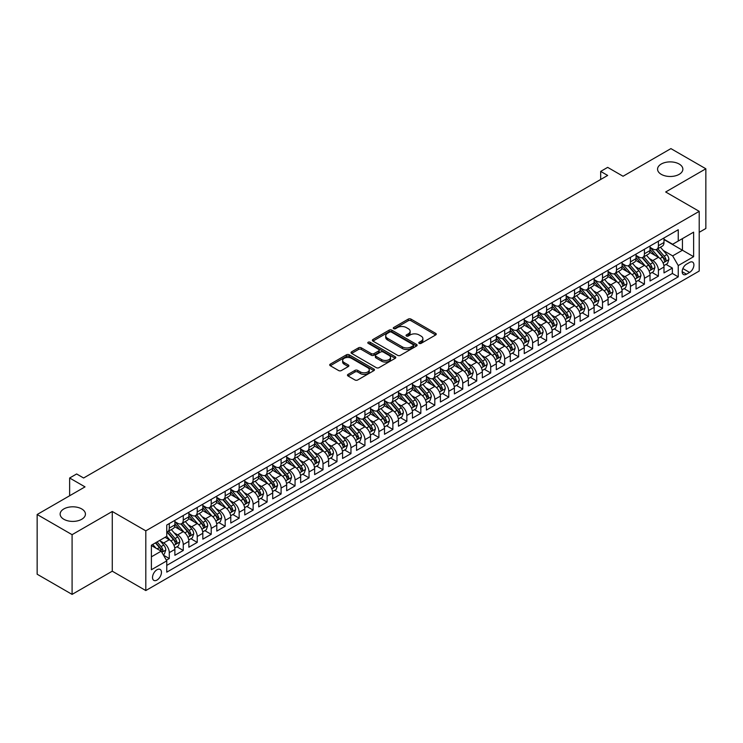 <?xml version="1.0" encoding="UTF-8"?>
<svg xmlns="http://www.w3.org/2000/svg" width="743" height="743" viewBox="0 0 743 743"><rect width="100%" height="100%" fill="white"/><g stroke="black" fill="none" stroke-linecap="round" stroke-linejoin="round"><path stroke-width="1.11" d="M419.191 343.368A1.356 0.78 0 0 0 421.114 343.368L435.686 334.954A1.941 1.124 0 0 0 436.252 334.155A1.941 1.124 0 0 0 435.686 333.366L411 319.109A1.941 1.124 0 0 0 408.251 319.109L393.679 327.524A1.356 0.78 0 0 0 393.279 328.081A1.356 0.78 0 0 0 393.679 328.638A1.356 0.78 0 0 0 395.601 328.638L397.486 327.542A6.204 3.585 0 0 1 406.263 327.542L408.325 328.731A6.204 3.585 0 0 1 410.145 331.267A6.204 3.585 0 0 1 408.325 333.802L406.44 334.889A1.356 0.78 0 0 0 406.04 335.446A1.356 0.78 0 0 0 406.44 336.003A1.356 0.78 0 0 0 408.353 336.003L410.247 334.907A6.204 3.585 0 0 1 419.024 334.907L421.077 336.096A6.204 3.585 0 0 1 422.897 338.632A6.204 3.585 0 0 1 421.077 341.167L419.191 342.254A1.356 0.78 0 0 0 418.792 342.811A1.356 0.78 0 0 0 419.191 343.368L419.191 342.254M81.73 508.946A12.65 7.3 0 0 0 67.947 507.358A12.65 7.3 0 0 0 60.137 514.11A12.65 7.3 0 0 0 63.842 519.273A12.65 7.3 0 0 0 77.625 520.852A12.65 7.3 0 0 0 85.436 514.11A12.65 7.3 0 0 0 81.73 508.946M679.158 164.027A12.65 7.3 0 0 0 665.375 162.438A12.65 7.3 0 0 0 657.564 169.19A12.65 7.3 0 0 0 661.27 174.345A12.65 7.3 0 0 0 675.053 175.933A12.65 7.3 0 0 0 682.863 169.19A12.65 7.3 0 0 0 679.158 164.027M156.987 580.069A6.325 3.65 120 0 0 161.12 574.497A6.325 3.65 120 0 0 160.144 569.426A6.325 3.65 120 0 0 156.987 569.742A6.325 3.65 120 0 0 152.854 575.314A6.325 3.65 120 0 0 153.82 580.376A6.325 3.65 120 0 0 156.987 580.069M348.04 374.388A1.941 1.124 0 0 0 347.464 375.178A1.941 1.124 0 0 0 348.04 375.977L354.959 379.97A1.941 1.124 0 0 0 357.708 379.97L373.896 370.627A1.941 1.124 0 0 0 374.463 369.838A1.941 1.124 0 0 0 373.896 369.048L349.201 354.792A1.941 1.124 0 0 0 346.461 354.792L330.273 364.135A1.941 1.124 0 0 0 329.706 364.924A1.941 1.124 0 0 0 330.273 365.714L338.641 370.553A1.941 1.124 0 0 0 341.381 370.553L348.309 366.55A1.941 1.124 0 0 0 348.876 365.76A1.941 1.124 0 0 0 348.309 364.962L344.158 362.565A5.192 3 0 0 1 342.644 360.448A5.192 3 0 0 1 345.848 357.68A5.192 3 0 0 1 351.495 358.33L367.757 367.72A5.192 3 0 0 1 369.271 369.838A5.192 3 0 0 1 366.067 372.605A5.192 3 0 0 1 360.411 371.955L357.708 370.395A1.941 1.124 0 0 0 354.959 370.395L348.04 374.388L348.04 375.977M699.209 232.318L705.85 228.491L705.85 168.782L670.91 148.609L623.052 176.249L607.672 167.37L600.688 171.401L607.672 175.441L83.615 478L76.631 473.969L69.638 478L69.638 495.748M72.09 534.681L72.09 594.391L112.267 571.191L112.267 511.481L72.09 534.681L37.15 514.509L85.018 486.879L69.638 478M112.267 511.481L145.804 530.846L699.209 211.346L699.209 271.046L145.804 590.555L145.804 530.846M705.85 168.782L665.672 191.982L699.209 211.346M397.626 355.34A1.941 1.124 0 0 0 400.366 355.34L416.554 345.997A1.941 1.124 0 0 0 417.12 345.207A1.941 1.124 0 0 0 416.554 344.418L391.858 330.161A1.941 1.124 0 0 0 389.118 330.161L372.93 339.505A1.941 1.124 0 0 0 372.364 340.294A1.941 1.124 0 0 0 372.93 341.083L397.626 355.34M368.742 343.656A1.356 0.78 0 0 1 370.116 343.851L370.116 342.235L395.22 356.733A1.941 1.124 0 0 1 395.787 357.522A1.941 1.124 0 0 1 395.22 358.312L379.032 367.655A1.941 1.124 0 0 1 376.292 367.655L351.606 353.399L351.606 351.82A1.941 1.124 0 0 0 351.03 352.609A1.941 1.124 0 0 0 351.606 353.399M351.606 351.82L358.525 347.817A1.941 1.124 0 0 1 361.274 347.817L371.286 353.603A1.941 1.124 0 0 0 374.026 353.603L378.624 350.947A1.941 1.124 0 0 0 379.19 350.157A1.941 1.124 0 0 0 378.624 349.368L368.203 343.34A1.356 0.78 0 0 1 367.804 342.792A1.356 0.78 0 0 1 368.639 342.068A1.356 0.78 0 0 1 370.116 342.235M72.09 594.391L37.15 574.218L37.15 514.509M166.386 560.194L169.283 558.522L163.488 555.179M160.182 540.923L163.692 542.957A7.904 4.56 60 0 1 169.283 552.634L174.874 549.411L174.874 555.3L183.261 550.461L176.899 546.783M174.159 532.861L177.67 534.886A7.904 4.56 60 0 1 183.261 544.563L188.852 541.341L188.852 547.229L197.229 542.39L190.877 538.712M188.137 524.79L191.638 526.815A7.904 4.56 60 0 1 197.229 536.502L202.82 533.27L202.82 539.158L211.207 534.319L204.845 530.651M202.105 516.719L205.616 518.744A7.904 4.56 60 0 1 211.207 528.431L216.798 525.199L216.798 531.096L225.185 526.248L218.823 522.58M216.083 508.658L219.594 510.682A7.904 4.56 60 0 1 225.185 520.36L230.776 517.137L230.776 523.026L239.153 518.187L232.8 514.509M230.061 500.587L233.571 502.612A7.904 4.56 60 0 1 239.153 512.289L244.744 509.066L244.744 514.955L253.131 510.116L246.778 506.447M244.029 492.516L247.54 494.541A7.904 4.56 60 0 1 253.131 504.228L258.722 500.996L258.722 506.884L267.108 502.045L260.747 498.377M258.007 484.445L261.517 486.47A7.904 4.56 60 0 1 267.108 496.157L272.7 492.925L272.7 498.822L281.086 493.974L274.724 490.306M271.984 476.384L275.495 478.408A7.904 4.56 60 0 1 281.086 488.086L286.668 484.863L286.668 490.751L295.055 485.913L288.702 482.235M285.962 468.313L289.464 470.338A7.904 4.56 60 0 1 295.055 480.015L300.646 476.792L300.646 482.681L309.032 477.842L302.67 474.173M299.931 460.242L303.441 462.267A7.904 4.56 60 0 1 309.032 471.954L314.623 468.722L314.623 474.61L323.01 469.771L316.648 466.102M313.908 452.171L317.419 454.205A7.904 4.56 60 0 1 323.01 463.883L328.601 460.66L328.601 466.548L336.978 461.7L330.626 458.032M327.886 444.11L331.397 446.134A7.904 4.56 60 0 1 336.978 455.812L342.569 452.589L342.569 458.477L350.956 453.639L344.594 449.961M341.854 436.039L345.365 438.064A7.904 4.56 60 0 1 350.956 447.75L356.547 444.518L356.547 450.407L364.934 445.568L358.572 441.899M355.832 427.968L359.343 429.993A7.904 4.56 60 0 1 364.934 439.68L370.525 436.447L370.525 442.336L378.902 437.497L372.549 433.828M369.81 419.897L373.32 421.931A7.904 4.56 60 0 1 378.902 431.609L384.493 428.386L384.493 434.274L392.88 429.435L386.527 425.758M383.787 411.836L387.289 413.86A7.904 4.56 60 0 1 392.88 423.538L398.471 420.315L398.471 426.203L406.858 421.365L400.496 417.696M397.756 403.765L401.266 405.789A7.904 4.56 60 0 1 406.858 415.476L412.449 412.244L412.449 418.133L420.835 413.294L414.473 409.625M411.733 395.694L415.244 397.719A7.904 4.56 60 0 1 420.835 407.405L426.417 404.173L426.417 410.071L434.804 405.223L428.451 401.554M425.711 387.632L429.213 389.657A7.904 4.56 60 0 1 434.804 399.335L440.395 396.112L440.395 402L448.781 397.161L442.419 393.484M439.68 379.562L443.19 381.586A7.904 4.56 60 0 1 448.781 391.264L454.372 388.041L454.372 393.929L462.759 389.091L456.397 385.422M453.657 371.491L457.168 373.515A7.904 4.56 60 0 1 462.759 383.202L468.35 379.97L468.35 385.858L476.727 381.02L470.375 377.351M467.635 363.42L471.146 365.445A7.904 4.56 60 0 1 476.727 375.131L482.318 371.899L482.318 377.797L490.705 372.949L484.343 369.28M481.603 355.358L485.114 357.383A7.904 4.56 60 0 1 490.705 367.061L496.296 363.838L496.296 369.726L504.683 364.887L498.321 361.209M495.581 347.287L499.092 349.312A7.904 4.56 60 0 1 504.683 358.99L510.274 355.767L510.274 361.655L518.66 356.816L512.298 353.148M509.559 339.217L513.069 341.241A7.904 4.56 60 0 1 518.66 350.928L524.242 347.696L524.242 353.584L532.629 348.746L526.276 345.077M523.536 331.146L527.038 333.18A7.904 4.56 60 0 1 532.629 342.857L538.22 339.635L538.22 345.523L546.607 340.675L540.245 337.006M537.505 323.084L541.015 325.109A7.904 4.56 60 0 1 546.607 334.787L552.198 331.564L552.198 337.452L560.584 332.613L554.222 328.935M551.482 315.013L554.993 317.038A7.904 4.56 60 0 1 560.584 326.725L566.175 323.493L566.175 329.381L574.553 324.542L568.2 320.874M565.46 306.943L568.962 308.967A7.904 4.56 60 0 1 574.553 318.654L580.144 315.422L580.144 321.32L588.53 316.472L582.168 312.803M579.429 298.872L582.939 300.906A7.904 4.56 60 0 1 588.53 310.583L594.121 307.361L594.121 313.249L602.508 308.41L596.146 304.732M593.406 290.81L596.917 292.835A7.904 4.56 60 0 1 602.508 302.512L608.099 299.29L608.099 305.178L616.476 300.339L610.124 296.671M607.384 282.739L610.895 284.764A7.904 4.56 60 0 1 616.476 294.451L622.067 291.219L622.067 297.107L630.454 292.268L624.092 288.6M621.352 274.669L624.863 276.693A7.904 4.56 60 0 1 630.454 286.38L636.045 283.148L636.045 289.046L644.432 284.197L638.07 280.529M635.33 266.607L638.841 268.632A7.904 4.56 60 0 1 644.432 278.309L650.023 275.086L650.023 280.975L658.409 276.136L658.409 270.238A7.904 4.56 -120 0 0 652.818 260.561L649.308 258.536M652.048 272.458L658.409 276.136M174.874 549.411A7.904 4.56 -120 0 0 169.283 539.724L165.095 537.3M188.852 541.341A7.904 4.56 -120 0 0 183.261 531.654L174.614 526.666M202.82 533.27A7.904 4.56 -120 0 0 197.229 523.592L188.592 518.595M216.798 525.199A7.904 4.56 -120 0 0 211.207 515.521L202.57 510.534M230.776 517.137A7.904 4.56 -120 0 0 225.185 507.45L216.538 502.463M244.744 509.066A7.904 4.56 -120 0 0 239.153 499.38L230.516 494.392M258.722 500.996A7.904 4.56 -120 0 0 253.131 491.318L244.493 486.321M272.7 492.925A7.904 4.56 -120 0 0 267.108 483.247L258.462 478.26M286.668 484.863A7.904 4.56 -120 0 0 281.086 475.176L272.44 470.189M300.646 476.792A7.904 4.56 -120 0 0 295.055 467.106L286.417 462.118M314.623 468.722A7.904 4.56 -120 0 0 309.032 459.044L300.386 454.057M328.601 460.66A7.904 4.56 -120 0 0 323.01 450.973L314.363 445.986M342.569 452.589A7.904 4.56 -120 0 0 336.978 442.902L328.341 437.915M356.547 444.518A7.904 4.56 -120 0 0 350.956 434.841L342.319 429.844M370.525 436.447A7.904 4.56 -120 0 0 364.934 426.77L356.287 421.783M384.493 428.386A7.904 4.56 -120 0 0 378.902 418.699L370.265 413.712M398.471 420.315A7.904 4.56 -120 0 0 392.88 410.628L384.242 405.641M412.449 412.244A7.904 4.56 -120 0 0 406.858 402.567L398.211 397.57M426.417 404.173A7.904 4.56 -120 0 0 420.835 394.496L412.189 389.508M440.395 396.112A7.904 4.56 -120 0 0 434.804 386.425L426.166 381.438M454.372 388.041A7.904 4.56 -120 0 0 448.781 378.354L440.135 373.367M468.35 379.97A7.904 4.56 -120 0 0 462.759 370.293L454.112 365.296M482.318 371.899A7.904 4.56 -120 0 0 476.727 362.222L468.09 357.234M496.296 363.838A7.904 4.56 -120 0 0 490.705 354.151L482.068 349.164M510.274 355.767A7.904 4.56 -120 0 0 504.683 346.089L496.036 341.093M524.242 347.696A7.904 4.56 -120 0 0 518.66 338.019L510.014 333.031M538.22 339.635A7.904 4.56 -120 0 0 532.629 329.948L523.991 324.96M552.198 331.564A7.904 4.56 -120 0 0 546.607 321.877L537.96 316.889M566.175 323.493A7.904 4.56 -120 0 0 560.584 313.815L551.938 308.819M580.144 315.422A7.904 4.56 -120 0 0 574.553 305.744L565.915 300.757M594.121 307.361A7.904 4.56 -120 0 0 588.53 297.674L579.884 292.686M608.099 299.29A7.904 4.56 -120 0 0 602.508 289.603L593.861 284.615M622.067 291.219A7.904 4.56 -120 0 0 616.476 281.541L607.839 276.545M636.045 283.148A7.904 4.56 -120 0 0 630.454 273.47L621.817 268.483M650.023 275.086A7.904 4.56 -120 0 0 644.432 265.4L635.785 260.412M689.569 262.418L686.495 264.192A6.13 3.539 120 0 0 682.492 269.588A6.13 3.539 120 0 0 683.43 274.501A6.13 3.539 120 0 0 686.495 274.195L689.569 272.421A6.13 3.539 120 0 0 693.572 267.025A6.13 3.539 120 0 0 692.634 262.112A6.13 3.539 120 0 0 689.569 262.418M151.396 556.832L161.175 551.185L166.766 560.863L166.766 572.156L678.248 276.86L678.248 265.567L672.656 255.88L663.285 250.465M166.766 560.863L151.396 569.742L151.396 545.213L166.766 536.335L166.766 525.041L678.248 229.736L678.248 241.038L693.618 232.16L693.618 256.688L678.248 265.567M174.874 521.651L177.67 523.267A7.904 4.56 60 0 0 181.617 523.657L187.208 520.434A7.904 4.56 -120 0 0 188.852 516.812L188.852 512.289M188.852 513.58L191.638 515.196A7.904 4.56 60 0 0 195.595 515.586L201.186 512.364A7.904 4.56 -120 0 0 202.82 508.741L202.82 504.228M202.82 505.519L205.616 507.125A7.904 4.56 60 0 0 209.572 507.525L215.164 504.293A7.904 4.56 -120 0 0 216.798 500.671L216.798 496.157M216.798 497.448L219.594 499.064A7.904 4.56 60 0 0 223.541 499.454L229.132 496.222A7.904 4.56 -120 0 0 230.776 492.609L230.776 488.086M230.776 489.377L233.571 490.993A7.904 4.56 60 0 0 237.519 491.383L243.11 488.16A7.904 4.56 -120 0 0 244.744 484.538L244.744 480.015M244.744 481.306L247.54 482.922A7.904 4.56 60 0 0 251.496 483.312L257.087 480.089A7.904 4.56 -120 0 0 258.722 476.467L258.722 471.954M258.722 473.245L261.517 474.851A7.904 4.56 60 0 0 265.474 475.251L271.056 472.019A7.904 4.56 -120 0 0 272.7 468.396L272.7 463.883M272.7 465.174L275.495 466.79A7.904 4.56 60 0 0 279.442 467.18L285.033 463.948A7.904 4.56 -120 0 0 286.668 460.335L286.668 455.812M286.668 457.103L289.464 458.719A7.904 4.56 60 0 0 293.42 459.109L299.011 455.886A7.904 4.56 -120 0 0 300.646 452.264L300.646 447.741M300.646 449.041L303.441 450.648A7.904 4.56 60 0 0 307.398 451.038L312.989 447.815A7.904 4.56 -120 0 0 314.623 444.193L314.623 439.68M314.623 440.971L317.419 442.587A7.904 4.56 60 0 0 321.366 442.977L326.957 439.745A7.904 4.56 -120 0 0 328.601 436.132L328.601 431.609M328.601 432.9L331.397 434.516A7.904 4.56 60 0 0 335.344 434.906L340.935 431.674A7.904 4.56 -120 0 0 342.569 428.061L342.569 423.538M342.569 424.829L345.365 426.445A7.904 4.56 60 0 0 349.321 426.835L354.913 423.612A7.904 4.56 -120 0 0 356.547 419.99L356.547 415.476M356.547 416.767L359.343 418.374A7.904 4.56 60 0 0 363.299 418.764L368.881 415.541A7.904 4.56 -120 0 0 370.525 411.919L370.525 407.405M370.525 408.696L373.32 410.312A7.904 4.56 60 0 0 377.268 410.703L382.859 407.47A7.904 4.56 -120 0 0 384.493 403.858L384.493 399.335M384.493 400.626L387.289 402.242A7.904 4.56 60 0 0 391.245 402.632L396.836 399.409A7.904 4.56 -120 0 0 398.471 395.787L398.471 391.264M398.471 392.555L401.266 394.171A7.904 4.56 60 0 0 405.223 394.561L410.805 391.338A7.904 4.56 -120 0 0 412.449 387.716L412.449 383.202M412.449 384.493L415.244 386.1A7.904 4.56 60 0 0 419.191 386.499L424.782 383.267A7.904 4.56 -120 0 0 426.417 379.645L426.417 375.131M426.417 376.422L429.213 378.038A7.904 4.56 60 0 0 433.169 378.428L438.76 375.196A7.904 4.56 -120 0 0 440.395 371.584L440.395 367.061M440.395 368.352L443.19 369.968A7.904 4.56 60 0 0 447.147 370.358L452.738 367.135A7.904 4.56 -120 0 0 454.372 363.513L454.372 358.99M454.372 360.281L457.168 361.897A7.904 4.56 60 0 0 461.115 362.287L466.706 359.064A7.904 4.56 -120 0 0 468.35 355.442L468.35 350.928M468.35 352.219L471.146 353.826A7.904 4.56 60 0 0 475.093 354.225L480.684 350.993A7.904 4.56 -120 0 0 482.318 347.371L482.318 342.857M482.318 344.148L485.114 345.764A7.904 4.56 60 0 0 489.07 346.154L494.662 342.922A7.904 4.56 -120 0 0 496.296 339.31L496.296 334.787M496.296 336.077L499.092 337.694A7.904 4.56 60 0 0 503.048 338.084L508.63 334.861A7.904 4.56 -120 0 0 510.274 331.239L510.274 326.725M510.274 328.016L513.069 329.623A7.904 4.56 60 0 0 517.017 330.013L522.608 326.79A7.904 4.56 -120 0 0 524.242 323.168L524.242 318.654M524.242 319.945L527.038 321.561A7.904 4.56 60 0 0 530.994 321.951L536.585 318.719A7.904 4.56 -120 0 0 538.22 315.106L538.22 310.583M538.22 311.874L541.015 313.49A7.904 4.56 60 0 0 544.972 313.88L550.563 310.648A7.904 4.56 -120 0 0 552.198 307.035L552.198 302.512M552.198 303.803L554.993 305.419A7.904 4.56 60 0 0 558.94 305.81L564.531 302.587A7.904 4.56 -120 0 0 566.175 298.965L566.175 294.451M566.175 295.742L568.962 297.349A7.904 4.56 60 0 0 572.918 297.748L578.509 294.516A7.904 4.56 -120 0 0 580.144 290.894L580.144 286.38M580.144 287.671L582.939 289.287A7.904 4.56 60 0 0 586.896 289.677L592.487 286.445A7.904 4.56 -120 0 0 594.121 282.832L594.121 278.309M594.121 279.6L596.917 281.216A7.904 4.56 60 0 0 600.864 281.606L606.455 278.384A7.904 4.56 -120 0 0 608.099 274.761L608.099 270.238M608.099 271.529L610.895 273.145A7.904 4.56 60 0 0 614.842 273.535L620.433 270.313A7.904 4.56 -120 0 0 622.067 266.691L622.067 262.177M622.067 263.468L624.863 265.075A7.904 4.56 60 0 0 628.819 265.474L634.411 262.242A7.904 4.56 -120 0 0 636.045 258.62L636.045 254.106M636.045 255.397L638.841 257.013A7.904 4.56 60 0 0 642.797 257.403L648.379 254.171A7.904 4.56 -120 0 0 650.023 250.558L650.023 246.035M166.766 565.386L672.378 273.47L672.378 268.065L663.991 272.904L663.991 267.016A7.904 4.56 -120 0 0 658.409 257.329L649.763 252.341M650.023 247.326L652.818 248.942A7.904 4.56 -120 0 0 656.766 249.332A7.904 4.56 -120 0 0 658.409 245.71L658.409 241.196M656.766 249.332L662.357 246.109A7.904 4.56 -120 0 0 663.991 242.487L663.991 237.964M169.283 523.592L169.283 528.106A7.904 4.56 60 0 1 167.649 531.728A7.904 4.56 60 0 1 166.766 532.044M167.649 531.728L173.24 528.496A7.904 4.56 -120 0 0 174.874 524.883L174.874 520.36M183.261 515.521L183.261 520.035A7.904 4.56 60 0 1 181.617 523.657M197.229 507.45L197.229 511.973A7.904 4.56 60 0 1 195.595 515.586M211.207 499.38L211.207 503.903A7.904 4.56 60 0 1 209.572 507.525M225.185 491.318L225.185 495.832A7.904 4.56 60 0 1 223.541 499.454M239.153 483.247L239.153 487.761A7.904 4.56 60 0 1 237.519 491.383M253.131 475.176L253.131 479.699A7.904 4.56 60 0 1 251.496 483.312M267.108 467.106L267.108 471.629A7.904 4.56 60 0 1 265.474 475.251M281.086 459.044L281.086 463.558A7.904 4.56 60 0 1 279.442 467.18M295.055 450.973L295.055 455.487A7.904 4.56 60 0 1 293.42 459.109M309.032 442.902L309.032 447.425A7.904 4.56 60 0 1 307.398 451.038M323.01 434.841L323.01 439.354A7.904 4.56 60 0 1 321.366 442.977M336.978 426.77L336.978 431.284A7.904 4.56 60 0 1 335.344 434.906M350.956 418.699L350.956 423.222A7.904 4.56 60 0 1 349.321 426.835M364.934 410.628L364.934 415.151A7.904 4.56 60 0 1 363.299 418.764M378.902 402.567L378.902 407.08A7.904 4.56 60 0 1 377.268 410.703M392.88 394.496L392.88 399.01A7.904 4.56 60 0 1 391.245 402.632M406.858 386.425L406.858 390.948A7.904 4.56 60 0 1 405.223 394.561M420.835 378.354L420.835 382.877A7.904 4.56 60 0 1 419.191 386.499M434.804 370.293L434.804 374.806A7.904 4.56 60 0 1 433.169 378.428M448.781 362.222L448.781 366.736A7.904 4.56 60 0 1 447.147 370.358M462.759 354.151L462.759 358.674A7.904 4.56 60 0 1 461.115 362.287M476.727 346.08L476.727 350.603A7.904 4.56 60 0 1 475.093 354.225M490.705 338.019L490.705 342.532A7.904 4.56 60 0 1 489.07 346.154M504.683 329.948L504.683 334.471A7.904 4.56 60 0 1 503.048 338.084M518.66 321.877L518.66 326.4A7.904 4.56 60 0 1 517.017 330.013M532.629 313.815L532.629 318.329A7.904 4.56 60 0 1 530.994 321.951M546.607 305.744L546.607 310.258A7.904 4.56 60 0 1 544.972 313.88M560.584 297.674L560.584 302.197A7.904 4.56 60 0 1 558.94 305.81M574.553 289.603L574.553 294.126A7.904 4.56 60 0 1 572.918 297.748M588.53 281.541L588.53 286.055A7.904 4.56 60 0 1 586.896 289.677M602.508 273.47L602.508 277.984A7.904 4.56 60 0 1 600.864 281.606M616.476 265.4L616.476 269.923A7.904 4.56 60 0 1 614.842 273.535M630.454 257.329L630.454 261.852A7.904 4.56 60 0 1 628.819 265.474M644.432 249.267L644.432 253.781A7.904 4.56 60 0 1 642.797 257.403M644.432 278.309L644.432 284.197M630.454 286.38L630.454 292.268M616.476 294.451L616.476 300.339M602.508 302.512L602.508 308.41M588.53 310.583L588.53 316.472M574.553 318.654L574.553 324.542M560.584 326.725L560.584 332.613M546.607 334.787L546.607 340.675M532.629 342.857L532.629 348.746M518.66 350.928L518.66 356.816M504.683 358.99L504.683 364.887M490.705 367.061L490.705 372.949M476.727 375.131L476.727 381.02M462.759 383.202L462.759 389.091M448.781 391.264L448.781 397.161M434.804 399.335L434.804 405.223M420.835 407.405L420.835 413.294M406.858 415.476L406.858 421.365M392.88 423.538L392.88 429.435M378.902 431.609L378.902 437.497M364.934 439.68L364.934 445.568M350.956 447.75L350.956 453.639M336.978 455.812L336.978 461.7M323.01 463.883L323.01 469.771M309.032 471.954L309.032 477.842M295.055 480.015L295.055 485.913M281.086 488.086L281.086 493.974M267.108 496.157L267.108 502.045M253.131 504.228L253.131 510.116M239.153 512.289L239.153 518.187M225.185 520.36L225.185 526.248M211.207 528.431L211.207 534.319M197.229 536.502L197.229 542.39M183.261 544.563L183.261 550.461M169.283 552.634L169.283 558.522M161.175 551.185L151.396 545.538M672.656 255.88L682.445 250.233L682.445 238.614L693.618 232.16M663.991 239.58L693.618 256.688M663.991 239.255L672.656 244.261L678.248 241.038M112.267 571.191L145.804 590.555M600.688 171.401L600.688 179.472M666.025 264.397L672.378 268.065M672.378 273.47L678.248 276.86M419.739 343.554L421.077 342.783A6.204 3.585 0 0 0 422.897 340.248L422.897 338.632M410.145 331.267L410.145 332.883A6.204 3.585 0 0 1 408.325 335.418L406.978 336.189M435.686 333.366L435.686 334.954L411 320.725A1.941 1.124 0 0 0 408.251 320.725L394.227 328.824M416.554 344.418L416.554 345.997L391.858 331.768A1.941 1.124 0 0 0 389.118 331.768L372.958 341.102L372.93 339.505M413.127 345.764A1.356 0.78 0 0 0 413.526 345.207A1.356 0.78 0 0 0 413.127 344.65L391.45 332.14A1.356 0.78 0 0 0 389.527 332.14L387.54 333.291A6.204 3.585 0 0 0 385.719 335.817A6.204 3.585 0 0 0 387.54 338.353L402.353 346.907A6.204 3.585 0 0 0 411.139 346.907L413.127 345.764L413.127 347.371A1.356 0.78 0 0 0 413.526 346.823L413.526 345.207M385.719 335.817L385.719 337.433A6.204 3.585 0 0 0 387.54 339.969L387.54 338.353M413.127 347.371L411.139 348.523A6.204 3.585 0 0 1 402.353 348.523L387.54 339.969M351.625 353.417L358.525 349.433L358.525 347.817M379.19 350.157L379.19 351.773A1.941 1.124 0 0 1 378.624 352.563L374.026 355.21A1.941 1.124 0 0 1 371.286 355.21L361.274 349.433A1.941 1.124 0 0 0 358.525 349.433M370.116 343.851L395.192 358.33M381.679 359.603A5.192 3 0 0 0 387.335 360.253A5.192 3 0 0 0 390.539 357.485A5.192 3 0 0 0 389.016 355.358L383.286 352.052A1.941 1.124 0 0 0 380.546 352.052L375.949 354.708A1.941 1.124 0 0 0 375.382 355.498A1.941 1.124 0 0 0 375.949 356.296L381.679 359.603L381.679 361.209A5.192 3 0 0 0 387.335 361.86A5.192 3 0 0 0 390.539 359.092L390.539 357.485M375.382 355.498L375.382 357.114A1.941 1.124 0 0 0 375.949 357.903L375.949 356.296M381.679 361.209L375.949 357.903M369.271 369.838L369.271 371.454A5.192 3 0 0 1 366.067 374.221A5.192 3 0 0 1 360.411 373.571L357.708 372.002A1.941 1.124 0 0 0 354.959 372.002L348.058 375.986M342.644 360.448L342.644 362.064A5.192 3 0 0 0 344.158 364.181L344.158 362.565M348.281 366.568L344.158 364.181M373.868 370.646L349.201 356.399A1.941 1.124 0 0 0 346.461 356.399L330.301 365.732M663.88 265.632L667.493 263.542L668.886 259.511A5.238 3.028 -120 0 0 666.842 254.598L660.462 247.205M659.18 257.84L651.611 249.072A15.12 8.73 -120 0 0 650.023 247.419M655.029 255.388L650.794 250.484A12.547 7.244 -120 0 0 650.023 249.639M656.06 249.62L662.515 257.097A5.238 3.028 60 0 1 664.381 260.7C665.171 261.759 665.728 261.434 666.062 259.734A5.238 3.028 -120 0 0 664.196 256.131L657.806 248.738M656.431 249.499L663.378 257.533A2.666 1.542 60 0 1 664.047 258.573L666.062 259.734M664.381 260.7L664.762 261.322M649.902 273.703L653.515 271.613L654.908 267.582A5.238 3.028 -120 0 0 652.874 262.66L646.484 255.267M645.203 265.91L637.633 257.143A15.12 8.73 -120 0 0 636.045 255.481M641.051 263.449L636.816 258.545A12.547 7.244 -120 0 0 636.045 257.71M642.082 257.682L648.537 265.167A5.238 3.028 60 0 1 650.404 268.771C651.193 269.82 651.75 269.505 652.085 267.805A5.238 3.028 -120 0 0 650.218 264.192L643.828 256.799M642.463 257.561L649.401 265.595A2.666 1.542 60 0 1 650.069 266.644L652.085 267.805M650.404 268.771L650.784 269.393M635.924 281.764L639.537 279.684L640.94 275.644A5.238 3.028 -120 0 0 638.896 270.731L632.516 263.338M631.234 273.981L623.656 265.214A15.12 8.73 -120 0 0 622.067 263.551M627.083 271.52L622.848 266.616A12.547 7.244 -120 0 0 622.067 265.771M628.104 265.753L634.568 273.229A5.238 3.028 60 0 1 636.435 276.842C637.215 277.891 637.782 277.566 638.107 275.867A5.238 3.028 -120 0 0 636.24 272.263L629.86 264.87M628.485 265.632L635.423 273.665A2.666 1.542 60 0 1 636.101 274.706L638.107 275.867M636.435 276.842L636.816 277.464M621.956 289.835L625.56 287.755L626.962 283.715A5.238 3.028 -120 0 0 624.919 278.801L618.538 271.409M617.257 282.052L609.687 273.285A15.12 8.73 -120 0 0 608.099 271.622M613.105 279.591L608.87 274.687A12.547 7.244 -120 0 0 608.099 273.842M614.127 273.823L620.591 281.3A5.238 3.028 60 0 1 622.458 284.903C623.247 285.962 623.804 285.637 624.129 283.937A5.238 3.028 -120 0 0 622.262 280.334L615.882 272.941M614.507 273.703L621.454 281.736A2.666 1.542 60 0 1 622.123 282.777L624.129 283.937M622.458 284.903L622.838 285.526M607.978 297.906L611.591 295.816L612.984 291.785A5.238 3.028 -120 0 0 610.95 286.863L604.561 279.47M603.279 290.114L595.71 281.346A15.12 8.73 -120 0 0 594.121 279.684M599.127 287.662L594.892 282.749A12.547 7.244 -120 0 0 594.121 281.913M600.158 281.894L606.613 289.371A5.238 3.028 60 0 1 608.48 292.974C609.269 294.033 609.827 293.708 610.161 292.008A5.238 3.028 -120 0 0 608.294 288.395L601.904 281.012M600.539 281.764L607.477 289.807A2.666 1.542 60 0 1 608.145 290.847L610.161 292.008M608.48 292.974L608.861 293.596M594.001 305.977L597.613 303.887L599.007 299.856A5.238 3.028 -120 0 0 596.973 294.934L590.583 287.541M589.31 298.184L581.732 289.417A15.12 8.73 -120 0 0 580.144 287.755M585.15 295.723L580.915 290.819A12.547 7.244 -120 0 0 580.144 289.974M586.181 289.956L592.635 297.432A5.238 3.028 60 0 1 594.502 301.045C595.292 302.095 595.849 301.779 596.183 300.079A5.238 3.028 -120 0 0 594.316 296.466L587.936 289.073M586.561 289.835L593.499 297.869A2.666 1.542 60 0 1 594.177 298.918L596.183 300.079M594.502 301.045L594.892 301.667M580.032 314.038L583.636 311.958L585.038 307.918A5.238 3.028 -120 0 0 582.995 303.005L576.614 295.612M575.333 306.255L567.763 297.488A15.12 8.73 -120 0 0 566.175 295.825M571.181 303.794L566.946 298.89A12.547 7.244 -120 0 0 566.175 298.045M572.203 298.027L578.667 305.503A5.238 3.028 60 0 1 580.534 309.116C581.323 310.165 581.88 309.84 582.206 308.141A5.238 3.028 -120 0 0 580.339 304.537L573.958 297.144M572.584 297.906L579.521 305.94A2.666 1.542 60 0 1 580.199 306.98L582.206 308.141M580.534 309.116L580.915 309.738M566.055 322.109L569.667 320.029L571.061 315.989A5.238 3.028 -120 0 0 569.017 311.076L562.637 303.683M561.355 314.326L553.786 305.559A15.12 8.73 -120 0 0 552.198 303.896M557.204 311.865L552.968 306.961A12.547 7.244 -120 0 0 552.198 306.116M558.234 306.097L564.689 313.574A5.238 3.028 60 0 1 566.556 317.177C567.346 318.236 567.903 317.911 568.237 316.212A5.238 3.028 -120 0 0 566.37 312.608L559.981 305.215M558.615 305.977L565.553 314.01A2.666 1.542 60 0 1 566.222 315.051L568.237 316.212M566.556 317.177L566.937 317.8M552.077 330.18L555.69 328.09L557.083 324.059A5.238 3.028 -120 0 0 555.049 319.137L548.659 311.744M547.387 322.388L539.808 313.62A15.12 8.73 -120 0 0 538.22 311.958M543.226 319.927L538.991 315.023A12.547 7.244 -120 0 0 538.22 314.187M544.257 314.168L550.712 321.645A5.238 3.028 60 0 1 552.578 325.248C553.368 326.307 553.925 325.982 554.259 324.282A5.238 3.028 -120 0 0 552.393 320.67L546.003 313.277M544.638 314.038L551.575 322.081A2.666 1.542 60 0 1 552.244 323.121L554.259 324.282M552.578 325.248L552.959 325.871M538.099 338.241L541.712 336.161L543.114 332.13A5.238 3.028 -120 0 0 541.071 327.208L534.691 319.815M533.409 330.459L525.84 321.691A15.12 8.73 -120 0 0 524.242 320.029M529.257 327.997L525.022 323.094A12.547 7.244 -120 0 0 524.242 322.248M530.279 322.23L536.743 329.706A5.238 3.028 60 0 1 538.61 333.319C539.39 334.369 539.957 334.053 540.282 332.353A5.238 3.028 -120 0 0 538.415 328.74L532.034 321.347M530.66 322.109L537.598 330.143A2.666 1.542 60 0 1 538.276 331.192L540.282 332.353M538.61 333.319L538.991 333.941M524.131 346.312L527.744 344.232L529.137 340.192A5.238 3.028 -120 0 0 527.093 335.279L520.713 327.886M519.431 338.529L511.862 329.762A15.12 8.73 -120 0 0 510.274 328.1M515.28 336.068L511.045 331.164A12.547 7.244 -120 0 0 510.274 330.319M516.311 330.301L522.766 337.777A5.238 3.028 60 0 1 524.632 341.39C525.422 342.439 525.979 342.114 526.313 340.415A5.238 3.028 -120 0 0 524.437 336.811L518.057 329.418M516.682 330.18L523.629 338.214A2.666 1.542 60 0 1 524.298 339.254L526.313 340.415M524.632 341.39L525.013 342.003M510.153 354.383L513.766 352.293L515.159 348.263A5.238 3.028 -120 0 0 513.125 343.35L506.735 335.957M505.454 346.6L497.884 337.833A15.12 8.73 -120 0 0 496.296 336.17M501.302 344.139L497.067 339.235A12.547 7.244 -120 0 0 496.296 338.39M502.333 338.371L508.788 345.848A5.238 3.028 60 0 1 510.655 349.451C511.444 350.51 512.001 350.185 512.336 348.486A5.238 3.028 -120 0 0 510.469 344.882L504.079 337.489M502.714 338.251L509.652 346.284A2.666 1.542 60 0 1 510.32 347.325L512.336 348.486M510.655 349.451L511.035 350.074M496.175 362.454L499.788 360.364L501.191 356.334A5.238 3.028 -120 0 0 499.147 351.411L492.758 344.018M491.485 354.662L483.907 345.894A15.12 8.73 -120 0 0 482.318 344.232M487.334 352.201L483.099 347.297A12.547 7.244 -120 0 0 482.318 346.461M488.355 346.433L494.819 353.919A5.238 3.028 60 0 1 496.686 357.522C497.466 358.572 498.033 358.256 498.358 356.556A5.238 3.028 -120 0 0 496.491 352.944L490.111 345.551M488.736 346.312L495.674 354.346A2.666 1.542 60 0 1 496.352 355.395L498.358 356.556M496.686 357.522L497.067 358.145M482.207 370.516L485.811 368.435L487.213 364.395A5.238 3.028 -120 0 0 485.17 359.482L478.789 352.089M477.508 362.733L469.938 353.965A15.12 8.73 -120 0 0 468.35 352.303M473.356 360.271L469.121 355.368A12.547 7.244 -120 0 0 468.35 354.522M474.378 354.504L480.842 361.98A5.238 3.028 60 0 1 482.709 365.593C483.498 366.643 484.055 366.318 484.38 364.627A5.238 3.028 -120 0 0 482.513 361.014L476.133 353.622M474.758 354.383L481.705 362.417A2.666 1.542 60 0 1 482.374 363.466L484.38 364.627M482.709 365.593L483.089 366.215M468.229 378.586L471.842 376.506L473.235 372.466A5.238 3.028 -120 0 0 471.201 367.553L464.812 360.16M463.53 370.803L455.961 362.036A15.12 8.73 -120 0 0 454.372 360.374M459.378 368.342L455.143 363.438A12.547 7.244 -120 0 0 454.372 362.593M460.409 362.575L466.864 370.051A5.238 3.028 60 0 1 468.731 373.664C469.52 374.713 470.078 374.388 470.412 372.689A5.238 3.028 -120 0 0 468.545 369.085L462.155 361.692M460.79 362.454L467.728 370.488A2.666 1.542 60 0 1 468.396 371.528L470.412 372.689M468.731 373.664L469.112 374.277M454.252 386.657L457.864 384.568L459.258 380.537A5.238 3.028 -120 0 0 457.224 375.614L450.834 368.231M449.561 378.865L441.983 370.098A15.12 8.73 -120 0 0 440.395 368.435M445.401 376.413L441.166 371.509A12.547 7.244 -120 0 0 440.395 370.664M446.432 370.646L452.886 378.122A5.238 3.028 60 0 1 454.753 381.726C455.543 382.784 456.1 382.459 456.434 380.76A5.238 3.028 -120 0 0 454.567 377.156L448.178 369.763M446.812 370.525L453.75 378.558A2.666 1.542 60 0 1 454.428 379.599L456.434 380.76M454.753 381.726L455.134 382.348M440.283 394.728L443.887 392.638L445.289 388.608A5.238 3.028 -120 0 0 443.246 383.685L436.865 376.292M435.584 386.936L428.014 378.168A15.12 8.73 -120 0 0 426.417 376.506M431.432 384.475L427.197 379.571A12.547 7.244 -120 0 0 426.417 378.735M432.454 378.707L438.918 386.193A5.238 3.028 60 0 1 440.785 389.796C441.574 390.846 442.131 390.53 442.456 388.83A5.238 3.028 -120 0 0 440.59 385.218L434.209 377.825M432.835 378.586L439.772 386.62A2.666 1.542 60 0 1 440.45 387.67L442.456 388.83M440.785 389.796L441.166 390.419M426.306 402.79L429.918 400.709L431.311 396.669A5.238 3.028 -120 0 0 429.268 391.756L422.888 384.363M421.606 395.007L414.037 386.239A15.12 8.73 -120 0 0 412.449 384.577M417.455 392.545L413.219 387.642A12.547 7.244 -120 0 0 412.449 386.797M418.485 386.778L424.94 394.254A5.238 3.028 60 0 1 426.807 397.867C427.596 398.917 428.154 398.592 428.488 396.892A5.238 3.028 -120 0 0 426.621 393.288L420.232 385.896M418.866 386.657L425.804 394.691A2.666 1.542 60 0 1 426.473 395.731L428.488 396.892M426.807 397.867L427.188 398.489M412.328 410.86L415.941 408.78L417.334 404.74A5.238 3.028 -120 0 0 415.3 399.827L408.91 392.434M407.638 403.077L400.059 394.31A15.12 8.73 -120 0 0 398.471 392.648M403.477 400.616L399.242 395.713A12.547 7.244 -120 0 0 398.471 394.867M404.508 394.849L410.963 402.325A5.238 3.028 60 0 1 412.829 405.929C413.619 406.988 414.176 406.662 414.51 404.963A5.238 3.028 -120 0 0 412.644 401.359L406.254 393.966M404.889 394.728L411.826 402.762A2.666 1.542 60 0 1 412.495 403.802L414.51 404.963M412.829 405.929L413.21 406.551M398.35 418.931L401.963 416.842L403.365 412.811A5.238 3.028 -120 0 0 401.322 407.888L394.942 400.496M393.66 411.139L386.081 402.372A15.12 8.73 -120 0 0 384.493 400.709M389.508 408.678L385.273 403.774A12.547 7.244 -120 0 0 384.493 402.938M390.53 402.92L396.994 410.396A5.238 3.028 60 0 1 398.861 414C399.641 415.058 400.208 414.733 400.533 413.034A5.238 3.028 -120 0 0 398.666 409.421L392.285 402.028M390.911 402.79L397.849 410.833A2.666 1.542 60 0 1 398.527 411.873L400.533 413.034M398.861 414L399.242 414.622M384.382 427.002L387.995 424.912L389.388 420.882A5.238 3.028 -120 0 0 387.344 415.959L380.964 408.566M379.682 419.21L372.113 410.442A15.12 8.73 -120 0 0 370.525 408.78M375.531 416.749L371.296 411.845A12.547 7.244 -120 0 0 370.525 411M376.562 410.981L383.016 418.458A5.238 3.028 60 0 1 384.883 422.07C385.673 423.12 386.23 422.804 386.564 421.105A5.238 3.028 -120 0 0 384.688 417.492L378.308 410.099M376.933 410.86L383.88 418.894A2.666 1.542 60 0 1 384.549 419.944L386.564 421.105M384.883 422.07L385.264 422.693M370.404 435.064L374.017 432.983L375.41 428.943A5.238 3.028 -120 0 0 373.376 424.03L366.986 416.637M365.705 427.281L358.135 418.513A15.12 8.73 -120 0 0 356.547 416.851M361.553 424.82L357.318 419.916A12.547 7.244 -120 0 0 356.547 419.071M362.584 419.052L369.039 426.528A5.238 3.028 60 0 1 370.906 430.141C371.695 431.191 372.252 430.866 372.587 429.166A5.238 3.028 -120 0 0 370.72 425.563L364.33 418.17M362.965 418.931L369.903 426.965A2.666 1.542 60 0 1 370.571 428.005L372.587 429.166M370.906 430.141L371.286 430.754M356.426 443.134L360.039 441.045L361.442 437.014A5.238 3.028 -120 0 0 359.398 432.101L353.009 424.708M351.736 435.352L344.158 426.584A15.12 8.73 -120 0 0 342.569 424.922M347.585 432.89L343.35 427.987A12.547 7.244 -120 0 0 342.569 427.141M348.606 427.123L355.061 434.599A5.238 3.028 60 0 1 356.937 438.203C357.717 439.262 358.275 438.937 358.609 437.237A5.238 3.028 -120 0 0 356.742 433.633L350.362 426.241M348.987 427.002L355.925 435.036A2.666 1.542 60 0 1 356.603 436.076L358.609 437.237M356.937 438.203L357.318 438.825M342.458 451.205L346.062 449.116L347.464 445.085A5.238 3.028 -120 0 0 345.421 440.162L339.04 432.77M337.759 443.413L330.189 434.646A15.12 8.73 -120 0 0 328.601 432.983M333.607 440.952L329.372 436.048A12.547 7.244 -120 0 0 328.601 435.212M334.629 435.194L341.093 442.67A5.238 3.028 60 0 1 342.96 446.274C343.749 447.332 344.306 447.007 344.631 445.308A5.238 3.028 -120 0 0 342.764 441.695L336.384 434.302M335.009 435.064L341.956 443.097A2.666 1.542 60 0 1 342.625 444.147L344.631 445.308M342.96 446.274L343.34 446.896M328.48 459.267L332.093 457.186L333.486 453.156A5.238 3.028 -120 0 0 331.452 448.233L325.062 440.84M323.781 451.484L316.212 442.717A15.12 8.73 -120 0 0 314.623 441.054M319.629 449.023L315.394 444.119A12.547 7.244 -120 0 0 314.623 443.274M320.66 443.255L327.115 450.732A5.238 3.028 60 0 1 328.982 454.344C329.771 455.394 330.329 455.069 330.663 453.379A5.238 3.028 -120 0 0 328.796 449.766L322.406 442.373M321.041 443.134L327.979 451.168A2.666 1.542 60 0 1 328.647 452.218L330.663 453.379M328.982 454.344L329.363 454.967M314.503 467.338L318.115 465.257L319.509 461.217A5.238 3.028 -120 0 0 317.475 456.304L311.085 448.911M309.812 459.555L302.234 450.787A15.12 8.73 -120 0 0 300.646 449.125M305.652 457.094L301.417 452.19A12.547 7.244 -120 0 0 300.646 451.345M306.683 451.326L313.137 458.803A5.238 3.028 60 0 1 315.004 462.415C315.794 463.465 316.351 463.14 316.685 461.44A5.238 3.028 -120 0 0 314.818 457.837L308.429 450.444M307.063 451.205L314.001 459.239A2.666 1.542 60 0 1 314.67 460.279L316.685 461.44M315.004 462.415L315.385 463.028M300.534 475.409L304.138 473.319L305.54 469.288A5.238 3.028 -120 0 0 303.497 464.375L297.116 456.982M295.835 467.626L288.265 458.858A15.12 8.73 -120 0 0 286.668 457.196M291.683 465.164L287.448 460.261A12.547 7.244 -120 0 0 286.668 459.415M292.705 459.397L299.169 466.873A5.238 3.028 60 0 1 301.036 470.477C301.816 471.536 302.382 471.211 302.707 469.511A5.238 3.028 -120 0 0 300.841 465.907L294.46 458.515M293.086 459.276L300.023 467.31A2.666 1.542 60 0 1 300.701 468.35L302.707 469.511M301.036 470.477L301.417 471.099M286.557 483.479L290.169 481.39L291.562 477.359A5.238 3.028 -120 0 0 289.519 472.437L283.139 465.044M281.857 475.687L274.288 466.92A15.12 8.73 -120 0 0 272.7 465.257M277.706 473.226L273.47 468.322A12.547 7.244 -120 0 0 272.7 467.486M278.736 467.458L285.191 474.944A5.238 3.028 60 0 1 287.058 478.548C287.847 479.597 288.405 479.281 288.739 477.582A5.238 3.028 -120 0 0 286.872 473.969L280.483 466.576M279.117 467.338L286.055 475.371A2.666 1.542 60 0 1 286.724 476.421L288.739 477.582M287.058 478.548L287.439 479.17M272.579 491.541L276.192 489.461L277.585 485.42A5.238 3.028 -120 0 0 275.551 480.507L269.161 473.115M267.879 483.758L260.31 474.991A15.12 8.73 -120 0 0 258.722 473.328M263.728 481.297L259.493 476.393A12.547 7.244 -120 0 0 258.722 475.548M264.759 475.529L271.214 483.006A5.238 3.028 60 0 1 273.08 486.619C273.87 487.668 274.427 487.343 274.761 485.653A5.238 3.028 -120 0 0 272.895 482.04L266.505 474.647M265.14 475.409L272.077 483.442A2.666 1.542 60 0 1 272.746 484.492L274.761 485.653M273.08 486.619L273.461 487.241M258.601 499.612L262.214 497.531L263.616 493.491A5.238 3.028 -120 0 0 261.573 488.578L255.193 481.185M253.911 491.829L246.332 483.061A15.12 8.73 -120 0 0 244.744 481.399M249.759 489.368L245.524 484.464A12.547 7.244 -120 0 0 244.744 483.619M250.781 483.6L257.245 491.077A5.238 3.028 60 0 1 259.112 494.68C259.892 495.739 260.459 495.414 260.784 493.714A5.238 3.028 -120 0 0 258.917 490.111L252.536 482.718M251.162 483.479L258.1 491.513A2.666 1.542 60 0 1 258.778 492.553L260.784 493.714M259.112 494.68L259.493 495.302M244.633 507.683L248.246 505.593L249.639 501.562A5.238 3.028 -120 0 0 247.595 496.64L241.215 489.247M239.933 499.89L232.364 491.123A15.12 8.73 -120 0 0 230.776 489.461M235.782 497.438L231.547 492.535A12.547 7.244 -120 0 0 230.776 491.69M236.803 491.671L243.267 499.147A5.238 3.028 60 0 1 245.134 502.751C245.924 503.81 246.481 503.485 246.806 501.785A5.238 3.028 -120 0 0 244.939 498.181L238.559 490.789M237.184 491.55L244.131 499.584A2.666 1.542 60 0 1 244.8 500.624L246.806 501.785M245.134 502.751L245.515 503.373M230.655 515.753L234.268 513.664L235.661 509.633A5.238 3.028 -120 0 0 233.627 504.711L227.237 497.318M225.956 507.961L218.386 499.194A15.12 8.73 -120 0 0 216.798 497.531M221.804 505.5L217.569 500.596A12.547 7.244 -120 0 0 216.798 499.751M222.835 499.733L229.29 507.209A5.238 3.028 60 0 1 231.157 510.822C231.946 511.871 232.503 511.555 232.838 509.856A5.238 3.028 -120 0 0 230.971 506.243L224.581 498.85M223.216 499.612L230.154 507.645A2.666 1.542 60 0 1 230.822 508.695L232.838 509.856M231.157 510.822L231.537 511.444M216.677 523.815L220.29 521.735L221.693 517.695A5.238 3.028 -120 0 0 219.649 512.781L213.26 505.389M211.987 516.032L204.409 507.265A15.12 8.73 -120 0 0 202.82 505.602M207.836 513.571L203.591 508.667A12.547 7.244 -120 0 0 202.82 507.822M208.857 507.803L215.312 515.28A5.238 3.028 60 0 1 217.188 518.893C217.968 519.942 218.526 519.617 218.86 517.917A5.238 3.028 -120 0 0 216.993 514.314L210.613 506.921M209.238 507.683L216.176 515.716A2.666 1.542 60 0 1 216.854 516.756L218.86 517.917M217.188 518.893L217.569 519.515M202.709 531.886L206.313 529.805L207.715 525.765A5.238 3.028 -120 0 0 205.672 520.852L199.291 513.459M198.009 524.103L190.44 515.336A15.12 8.73 -120 0 0 188.852 513.673M193.858 521.642L189.623 516.738A12.547 7.244 -120 0 0 188.852 515.893M194.88 515.874L201.344 523.351A5.238 3.028 60 0 1 203.21 526.954C204 528.013 204.557 527.688 204.882 525.988A5.238 3.028 -120 0 0 203.015 522.385L196.635 514.992M195.26 515.753L202.198 523.787A2.666 1.542 60 0 1 202.876 524.827L204.882 525.988M203.21 526.954L203.591 527.576M188.731 539.957L192.344 537.867L193.737 533.836A5.238 3.028 -120 0 0 191.703 528.914L185.313 521.521M184.032 532.164L176.463 523.397A15.12 8.73 -120 0 0 174.874 521.735M179.88 529.703L175.645 524.799A12.547 7.244 -120 0 0 174.874 523.964M180.911 523.945L187.366 531.421A5.238 3.028 60 0 1 189.233 535.025C190.022 536.084 190.579 535.759 190.914 534.059A5.238 3.028 -120 0 0 189.047 530.446L182.657 523.053M181.292 523.815L188.23 531.858A2.666 1.542 60 0 1 188.898 532.898L190.914 534.059M189.233 535.025L189.614 535.647M174.754 548.018L178.366 545.938L179.76 541.907A5.238 3.028 -120 0 0 177.726 536.985L171.336 529.592M170.063 540.235L166.72 536.362M165.903 537.774L165.364 537.143M166.934 532.007L173.388 539.483A5.238 3.028 60 0 1 175.255 543.096C176.045 544.145 176.602 543.83 176.936 542.13A5.238 3.028 -120 0 0 175.069 538.517L168.68 531.124M167.314 531.886L174.252 539.92A2.666 1.542 60 0 1 174.921 540.969L176.936 542.13M175.255 543.096L175.636 543.718M163.2 554.696L164.389 554.009L165.791 549.969A5.238 3.028 -120 0 0 163.748 545.056L159.726 540.402M155.974 548.176L152.742 544.433M151.934 545.845L151.396 545.223M155.398 542.901L159.42 547.554A5.238 3.028 60 0 1 161.287 551.167C162.067 552.216 162.633 551.891 162.958 550.191A5.238 3.028 -120 0 0 161.092 546.588L157.07 541.935M155.724 542.715L160.274 547.99A2.666 1.542 60 0 1 160.952 549.031L162.958 550.191M161.287 551.167L161.668 551.78M163.692 542.957L169.283 539.724M177.67 534.886L183.261 531.654M191.638 526.815L197.229 523.592M205.616 518.744L211.207 515.521M219.594 510.682L225.185 507.45M233.571 502.612L239.153 499.38M247.54 494.541L253.131 491.318M261.517 486.47L267.108 483.247M275.495 478.408L281.086 475.176M289.464 470.338L295.055 467.106M303.441 462.267L309.032 459.044M317.419 454.205L323.01 450.973M331.397 446.134L336.978 442.902M345.365 438.064L350.956 434.841M359.343 429.993L364.934 426.77M373.32 421.931L378.902 418.699M387.289 413.86L392.88 410.628M401.266 405.789L406.858 402.567M415.244 397.719L420.835 394.496M429.213 389.657L434.804 386.425M443.19 381.586L448.781 378.354M457.168 373.515L462.759 370.293M471.146 365.445L476.727 362.222M485.114 357.383L490.705 354.151M499.092 349.312L504.683 346.089M513.069 341.241L518.66 338.019M527.038 333.18L532.629 329.948M541.015 325.109L546.607 321.877M554.993 317.038L560.584 313.815M568.962 308.967L574.553 305.744M582.939 300.906L588.53 297.674M596.917 292.835L602.508 289.603M610.895 284.764L616.476 281.541M624.863 276.693L630.454 273.47M638.841 268.632L644.432 265.4M652.818 260.561L658.409 257.329M658.409 245.71L663.991 242.487M169.283 528.106L174.874 524.883M183.261 520.035L188.852 516.812M197.229 511.973L202.82 508.741M211.207 503.903L216.798 500.671M225.185 495.832L230.776 492.609M239.153 487.761L244.744 484.538M253.131 479.699L258.722 476.467M267.108 471.629L272.7 468.396M281.086 463.558L286.668 460.335M295.055 455.487L300.646 452.264M309.032 447.425L314.623 444.193M323.01 439.354L328.601 436.132M336.978 431.284L342.569 428.061M350.956 423.222L356.547 419.99M364.934 415.151L370.525 411.919M378.902 407.08L384.493 403.858M392.88 399.01L398.471 395.787M406.858 390.948L412.449 387.716M420.835 382.877L426.417 379.645M434.804 374.806L440.395 371.584M448.781 366.736L454.372 363.513M462.759 358.674L468.35 355.442M476.727 350.603L482.318 347.371M490.705 342.532L496.296 339.31M504.683 334.471L510.274 331.239M518.66 326.4L524.242 323.168M532.629 318.329L538.22 315.106M546.607 310.258L552.198 307.035M560.584 302.197L566.175 298.965M574.553 294.126L580.144 290.894M588.53 286.055L594.121 282.832M602.508 277.984L608.099 274.761M616.476 269.923L622.067 266.691M630.454 261.852L636.045 258.62M644.432 253.781L650.023 250.558M658.409 270.238L663.991 267.016M682.863 268.548L689.569 272.421M682.167 271.697L686.495 274.195M421.077 342.783L421.077 341.167M406.44 336.003L406.44 334.889M408.325 335.418L408.325 333.802M393.679 328.638L393.679 327.524M408.251 320.725L408.251 319.109M411 320.725L411 319.109M389.118 331.768L389.118 330.161M391.858 331.768L391.858 330.161M402.353 348.523L402.353 346.907M411.139 348.523L411.139 346.907M361.274 349.433L361.274 347.817M371.286 355.21L371.286 353.603M374.026 355.21L374.026 353.603M378.624 352.563L378.624 350.947M395.22 358.312L395.22 356.733M354.959 372.002L354.959 370.395M357.708 372.002L357.708 370.395M360.411 373.571L360.411 371.955M348.309 366.55L348.309 364.962M330.273 365.714L330.273 364.135M346.461 356.399L346.461 354.792M349.201 356.399L349.201 354.792M373.896 370.627L373.896 369.048M663.081 262.948L668.849 259.613M651.611 249.072L652.326 248.664M664.196 256.131L666.842 254.598M660.016 258.536L662.515 257.097M649.103 271.009L654.88 267.684M637.633 257.143L638.358 256.725M650.218 264.192L652.874 262.66M646.038 266.607L648.537 265.167M635.126 279.08L640.903 275.746M623.656 265.214L624.38 264.796M636.24 272.263L638.896 270.731M632.07 274.678L634.568 273.229M621.157 287.151L626.925 283.817M609.687 273.285L610.402 272.867M622.262 280.334L624.919 278.801M618.092 282.739L620.591 281.3M607.18 295.222L612.947 291.888M595.71 281.346L596.434 280.938M608.294 288.395L610.95 286.863M604.115 290.81L606.613 289.371M593.202 303.283L598.979 299.958M581.732 289.417L582.456 288.999M594.316 296.466L596.973 294.934M590.137 298.881L592.635 297.432M579.234 311.354L585.001 308.02M567.763 297.488L568.479 297.07M580.339 304.537L582.995 303.005M576.169 306.943L578.667 305.503M565.256 319.425L571.023 316.091M553.786 305.559L554.501 305.141M566.37 312.608L569.017 311.076M562.191 315.013L564.689 313.574M551.278 327.496L557.055 324.162M539.808 313.62L540.533 313.212M552.393 320.67L555.049 319.137M548.213 323.084L550.712 321.645M537.3 335.557L543.077 332.223M525.84 321.691L526.555 321.273M538.415 328.74L541.071 327.208M534.245 331.155L536.743 329.706M523.332 343.628L529.1 340.294M511.862 329.762L512.577 329.344M524.437 336.811L527.093 335.279M520.267 339.217L522.766 337.777M509.354 351.699L515.131 348.365M497.884 337.833L498.609 337.415M510.469 344.882L513.125 343.35M506.289 347.287L508.788 345.848M495.377 359.77L501.154 356.436M483.907 345.894L484.631 345.486M496.491 352.944L499.147 351.411M492.321 355.358L494.819 353.919M481.408 367.831L487.176 364.497M469.938 353.965L470.653 353.547M482.513 361.014L485.17 359.482M478.343 363.429L480.842 361.98M467.431 375.902L473.198 372.568M455.961 362.036L456.676 361.618M468.545 369.085L471.201 367.553M464.366 371.491L466.864 370.051M453.453 383.973L459.23 380.639M441.983 370.098L442.707 369.689M454.567 377.156L457.224 375.614M450.388 379.562L452.886 378.122M439.484 392.035L445.252 388.71M428.014 378.168L428.73 377.75M440.59 385.218L443.246 383.685M436.42 387.632L438.918 386.193M425.507 400.106L431.274 396.771M414.037 386.239L414.752 385.821M426.621 393.288L429.268 391.756M422.442 395.703L424.94 394.254M411.529 408.176L417.306 404.842M400.059 394.31L400.783 393.892M412.644 401.359L415.3 399.827M408.464 403.765L410.963 402.325M397.551 416.247L403.328 412.913M386.081 402.372L386.806 401.963M398.666 409.421L401.322 407.888M394.496 411.836L396.994 410.396M383.583 424.309L389.351 420.984M372.113 410.442L372.828 410.025M384.688 417.492L387.344 415.959M380.518 419.906L383.016 418.458M369.605 432.38L375.382 429.045M358.135 418.513L358.86 418.095M370.72 425.563L373.376 424.03M366.54 427.968L369.039 426.528M355.628 440.45L361.404 437.116M344.158 426.584L344.882 426.166M356.742 433.633L359.398 432.101M352.572 436.039L355.061 434.599M341.659 448.521L347.427 445.187M330.189 434.646L330.904 434.237M342.764 441.695L345.421 440.162M338.594 444.11L341.093 442.67M327.682 456.583L333.449 453.249M316.212 442.717L316.927 442.299M328.796 449.766L331.452 448.233M324.617 452.181L327.115 450.732M313.704 464.654L319.481 461.319M302.234 450.787L302.958 450.369M314.818 457.837L317.475 456.304M310.639 460.242L313.137 458.803M299.735 472.724L305.503 469.39M288.265 458.858L288.981 458.44M300.841 465.907L303.497 464.375M296.671 468.313L299.169 466.873M285.758 480.786L291.525 477.461M274.288 466.92L275.003 466.502M286.872 473.969L289.519 472.437M282.693 476.384L285.191 474.944M271.78 488.857L277.557 485.523M260.31 474.991L261.034 474.573M272.895 482.04L275.551 480.507M268.715 484.455L271.214 483.006M257.802 496.928L263.579 493.593M246.332 483.061L247.057 482.644M258.917 490.111L261.573 488.578M254.747 492.516L257.245 491.077M243.834 504.999L249.602 501.664M232.364 491.123L233.079 490.714M244.939 498.181L247.595 496.64M240.769 500.587L243.267 499.147M229.856 513.06L235.633 509.735M218.386 499.194L219.111 498.776M230.971 506.243L233.627 504.711M226.791 508.658L229.29 507.209M215.879 521.131L221.655 517.797M204.409 507.265L205.133 506.847M216.993 514.314L219.649 512.781M212.823 516.729L215.312 515.28M201.91 529.202L207.678 525.868M190.44 515.336L191.155 514.918M203.015 522.385L205.672 520.852M198.845 524.79L201.344 523.351M187.933 537.273L193.7 533.938M176.463 523.397L177.178 522.988M189.047 530.446L191.703 528.914M184.868 532.861L187.366 531.421M173.955 545.334L179.732 542M175.069 538.517L177.726 536.985M170.89 540.932L173.388 539.483M161.844 552.328L165.754 550.071M161.092 546.588L163.748 545.056M157.154 548.863L159.42 547.554"/></g></svg>
